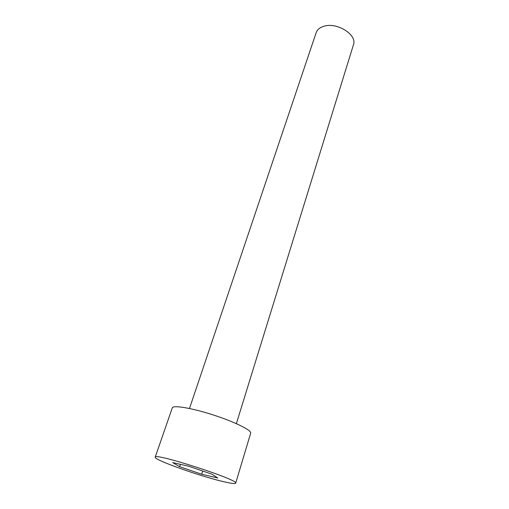 <?xml version="1.0" encoding="UTF-8"?>
<svg xmlns="http://www.w3.org/2000/svg" width="509" height="509" viewBox="0 0 509 509"><rect width="100%" height="100%" fill="white"/><g stroke="black" fill="none" stroke-linecap="round" stroke-linejoin="round"><path stroke-width="0.76" d="M223.413 481.635C231.086 483.455 235.183 483.964 235.686 483.175C239.758 480.089 153.705 452.291 155.2 457.177C153.394 459.665 199.929 476.22 223.413 481.635M179.664 466.702L172.704 462.586L188.731 466.244L211.827 474.153L217.782 478.002L201.672 474.216L179.664 466.702L180.447 464.354M235.686 483.175L250.676 433.172C251.86 430.379 234.732 421.872 213.277 414.962C191.836 408.014 172.971 404.897 172.29 407.849L155.2 457.177M189.482 408.498L316.153 32.703C317.177 29.815 319.557 27.734 323.304 26.455C336.296 21.55 357.572 34.688 353.45 44.754L236.361 423.641M202.697 471.022L201.672 474.216"/></g></svg>
